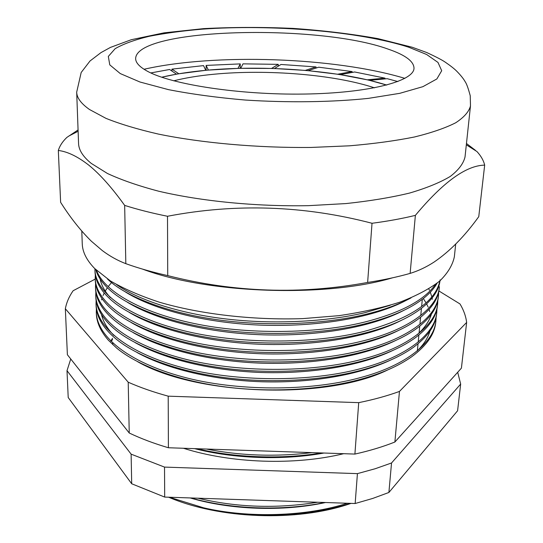 <?xml version="1.0" encoding="UTF-8"?>
<svg xmlns="http://www.w3.org/2000/svg" width="543" height="543" viewBox="0 0 543 543"><rect width="100%" height="100%" fill="white"/><g stroke="black" fill="none" stroke-linecap="round" stroke-linejoin="round"><path stroke-width="0.81" d="M388.204 49.142C318.239 23.614 136.171 27.917 135.641 58.617C135.675 62.737 139.524 66.898 147.187 71.113C170.936 84.423 239.68 95.093 304.447 94.054C369.301 93.097 413.732 81.206 414.004 68.343C413.963 61.393 405.363 54.992 388.204 49.142M455.706 244.078L454.342 256.825C452.624 265.12 447.697 273.238 439.565 281.165C429.533 288.862 416.338 295.847 399.981 302.125C381.933 307.854 361.529 312.374 338.757 315.68L302.655 318.626C252.543 320.302 200.292 314.187 159.499 302.247C140.142 295.867 123.729 288.727 110.263 280.833L94.652 268.5C86.636 260.219 82.502 252 82.258 243.834L81.789 231.094M466.322 144.818L476.924 151.524C480.989 155.936 483.569 160.47 484.675 165.126L478.763 216.664C464.665 236.28 449.726 251.443 433.938 262.147C426.18 267.163 418.246 270.909 410.128 273.394C397.354 277.025 383.188 280.045 367.631 282.448C300.883 294.801 234.25 292.528 167.733 275.613C152.345 272.152 138.377 268.167 125.827 263.667C117.702 260.579 109.869 256.221 102.335 250.601L91.333 241.194C80.452 230.456 70.217 217.499 60.626 202.322L58.325 150.465C59.696 145.897 62.54 141.547 66.857 137.42L78.07 129.947M91.265 163.402C82.977 156.662 78.749 150.011 78.565 143.454L76.685 92.161C76.828 97.842 81.111 103.625 89.527 109.523L105.987 118.367C120.247 124.082 137.678 129.309 158.291 134.06C201.772 143.006 257.667 148.008 311.119 147.445L349.577 145.809C373.781 143.752 395.392 140.813 414.418 136.999C431.61 132.77 445.389 128.026 455.747 122.745C464.075 117.288 468.989 111.675 470.482 105.912L465.025 156.947C463.45 163.606 458.53 170.108 450.262 176.441C440.006 182.57 426.425 188.116 409.517 193.077C390.817 197.571 369.613 201.073 345.898 203.577L308.241 205.675C255.923 206.639 201.27 201.236 158.699 191.217C138.513 185.882 121.428 179.971 107.439 173.482L91.265 163.402M58.325 150.465C67.495 151.592 77.656 156.499 88.814 165.181C99.939 174.208 111.892 187.606 124.659 205.397C137.481 209.469 151.762 213.094 167.502 216.263C235.852 203.17 304.026 205.505 372.023 223.275C387.906 221.191 402.356 218.557 415.375 215.367C443.027 182.204 466.125 165.452 484.675 165.126M125.827 263.667L124.659 205.397M167.733 275.613L167.502 216.263M367.631 282.448L372.023 223.275M410.128 273.394L415.375 215.367M475.492 150.377L466.464 143.481M392.44 277.84C325.549 297.795 207.874 293.688 142.544 269.111M404.895 78.375C334.916 57.225 215.313 53.051 144.031 69.266M374.48 87.837C334.59 74.527 266.756 69.076 213.861 74.242C198.738 75.687 185.353 77.88 173.706 80.826M397.856 81.559L387.213 78.687L369.552 80.364L386.738 85.075C340.291 70.468 265.215 64.692 205.763 70.318C189.392 71.846 174.697 74.147 161.671 77.215L176.495 74.174L169.613 69.484L150.832 72.932M171.948 69.131L178.81 73.773L205.763 70.318L203.537 65.608L171.948 69.131L171.955 71.079M240.162 68.343L240.264 63.898L237.943 68.404L208.383 70.081L206.136 65.411L206.082 70.291M278.247 64.352L271.581 68.438L240.746 68.33L242.999 63.857L278.247 64.352L278.179 66.219M316.026 66.925L305.281 70.407L274.439 68.533L281.016 64.468L316.026 66.925L315.965 68.092M352.122 71.561L337.637 74.235L308.078 70.658L318.721 67.196L352.122 71.561L352.068 72.45M384.994 78.138L367.231 79.821L340.264 74.642L354.64 71.975L384.994 78.138L384.939 78.905M240.264 63.898L206.136 65.411M351.056 503.381L349.285 503.972C296.471 521.904 219.644 519.013 168.608 497.205M169.341 497.232L203.516 507.786C251.131 519.054 308.186 517.153 350.289 503.354M110.786 455.36L113.84 459.514M390.193 305.281L365.283 312.585C326.798 321.87 272.946 324.578 226.255 318.985C180.31 313.644 138.669 300.272 116.589 284.62M107.487 279.014C125.107 296.206 166.484 312.496 215.449 319.474C264.265 326.716 323.642 324.571 365.147 314.458C383.229 310.128 398.528 304.603 411.037 297.89M435.364 284.505C424.314 300.32 400.72 312.843 364.577 322.08C316.65 334.013 246.291 334.603 193.973 323.465C139.408 312.11 103.801 290.654 96.498 270.299M95.744 269.579C97.645 276.204 101.955 282.665 108.675 288.957C126.79 306.259 168.133 322.427 216.548 329.282C264.943 336.409 323.438 334.128 364.441 323.94C390.458 317.485 410.264 308.872 423.866 298.1C429.866 293.24 434.278 288.272 437.081 283.195M439.85 280.921C435.513 301.922 410.189 318.782 363.885 331.501C312.286 344.574 236.388 344.113 182.57 330.402C126.241 316.196 95.561 292.161 94.937 269.952L94.923 268.771M94.937 269.98L94.991 271.643C95.33 280.921 100.299 289.996 109.89 298.874C128.501 316.257 169.789 332.296 217.648 339.015C265.629 346.02 323.234 343.604 363.742 333.348C388.937 326.988 408.322 318.531 421.904 307.976C433.219 298.799 439.28 289.433 440.088 279.889M439.382 286.752C438.276 306.951 410.209 329.336 363.192 340.855C311.77 354.131 236.171 353.703 182.557 339.823C126.438 325.44 95.846 301.066 95.208 278.525L95.317 275.063M95.215 278.545L95.263 280.202C95.622 289.955 100.917 299.471 111.145 308.75C130.239 326.207 171.445 342.09 218.754 348.681C266.308 355.556 323.037 353.004 363.057 342.687C387.417 336.429 406.374 328.135 419.915 317.811C431.936 308.234 438.371 298.44 439.212 288.428L439.382 286.779M438.669 291.808L438.513 295.243C437.373 315.734 409.368 338.438 362.5 350.14C311.254 363.62 235.954 363.219 182.536 349.176C126.628 334.617 96.131 309.91 95.487 287.03L95.582 283.595M95.487 287.057L95.541 288.7C95.914 298.935 101.541 308.899 112.428 318.598C132.003 336.11 173.102 351.83 219.867 358.278C266.986 365.011 322.841 362.33 362.364 351.959C385.903 345.81 404.42 337.692 417.9 327.612C430.647 317.635 437.461 307.406 438.344 296.912L438.513 295.249M437.814 300.272L437.651 303.686C436.477 324.456 408.526 347.479 361.821 359.351C310.739 373.034 235.737 372.661 182.516 358.455C126.824 343.726 96.416 318.7 95.758 295.487L95.846 292.073M95.758 295.514L95.812 297.143C96.199 307.874 102.179 318.293 113.752 328.42C133.788 345.959 174.758 361.495 220.981 367.801C267.665 374.392 322.651 371.582 361.686 361.156C384.403 355.122 402.451 347.201 415.843 337.379C429.35 327.001 436.565 316.318 437.482 305.342L437.651 303.686M436.959 308.675L436.796 312.069C435.588 333.117 407.691 356.452 361.143 368.5C310.229 382.374 235.519 382.034 182.502 367.665C127.014 352.767 96.702 327.422 96.03 303.883L96.111 300.496M96.03 303.91L96.084 305.526C96.484 316.759 102.831 327.653 115.116 338.201C135.601 355.76 176.414 371.1 222.107 377.256C268.344 383.697 322.467 380.758 361.007 370.292C382.903 364.38 400.483 356.656 413.752 347.106C428.047 336.327 435.669 325.196 436.626 313.711L436.789 312.096M436.11 317.024L435.941 320.397C434.705 341.723 406.863 365.364 360.471 377.582C309.727 391.652 235.302 391.333 182.482 376.808C127.198 361.747 96.98 336.09 96.294 312.225L96.369 308.858M96.294 312.225L96.335 313.399C96.579 322.304 100.57 331.223 108.315 340.149L116.514 347.954C137.44 365.514 178.07 380.636 223.234 386.643C269.023 392.928 322.284 389.867 360.335 379.36C381.403 373.577 398.501 366.063 411.628 356.799C426.73 345.613 434.78 334.026 435.771 322.026L435.941 320.397M203.516 507.786C248.477 518.375 306.442 516.542 347.344 503.252M190.797 497.958C230.619 509.273 282.258 511.343 324.897 502.499M197.998 498.202C236.612 507.467 276.482 508.818 317.621 502.248M197.075 448.722C234.488 457.701 281.45 459.582 321.51 452.943M112.571 339.633L111.023 341.323M206.408 449.041C240.563 455.787 275.79 456.982 312.082 452.624M407.739 470.055L412.449 464.455M190.193 497.938C230.171 509.823 282.727 511.913 325.522 502.519M194.652 448.64C233.212 458.611 282.672 460.586 323.981 453.032M112.645 342.558L112.768 344.622M137.617 361.692C196.892 395.738 326.974 400.021 387.797 369.905M417.092 351.022C423.71 344.561 428.006 337.895 429.975 331.026M95.229 279.088L73.135 290.729C69.144 296.458 66.545 302.465 65.343 308.736L128.216 382.211C140.209 387.498 153.54 392.155 168.208 396.166L358.719 402.648C373.598 399.634 387.173 395.901 399.458 391.435L466.647 322.433C465.833 316.094 463.613 309.931 459.989 303.944L438.846 290.933M65.343 308.736L67.386 354.728L129.234 433.009C140.99 438.608 154.049 443.522 168.405 447.751L354.905 454.077C369.491 450.833 382.815 446.814 394.883 442.022L461.407 368.147L466.647 322.433M129.234 433.009L128.216 382.211M168.405 447.751L168.208 396.166M354.905 454.077L358.719 402.648M394.883 442.022L399.458 391.435M430.775 316.033L430.64 315.225M429.784 311.607L429.072 309.422M428.142 307.06L426.635 303.931M426.051 302.865L423.316 298.541M111.098 283.079L108.247 286.541M107.385 287.722L105.247 291.075M104.208 292.996L103.055 295.521M101.962 298.602L101.602 299.885M101.466 314.512C103.163 321.673 107.297 328.651 113.867 335.431M137.162 352.597C167.319 369.111 213.168 380.148 262.018 381.777C312.089 383.195 359.167 374.765 390.05 360.328M135.112 342.613C165.221 359.466 212.259 370.883 262.337 372.532C313.745 373.971 361.814 365.283 392.84 350.452M417.363 334.617C424.646 327.911 429.33 321.103 431.407 314.187M432.364 299.281L432.119 298.032M431.841 296.851L430.314 292.222M429.404 290.159L428.794 288.91M133.123 332.594C163.138 349.76 211.356 361.55 262.656 363.219C315.388 364.679 364.441 355.746 395.575 340.536M131.189 322.535C161.074 339.993 210.453 352.142 262.968 353.832C317.024 355.319 367.061 346.142 398.25 330.578M100.116 278.973C101.365 285.292 104.785 291.503 110.399 297.598M129.315 312.449C159.018 330.158 209.55 342.66 263.287 344.377C318.646 345.891 369.674 336.47 400.877 320.587M127.496 302.329C156.975 320.261 208.648 333.117 263.599 334.848C320.261 336.395 372.274 326.743 403.449 310.555M125.732 292.175C154.945 310.304 207.752 323.492 263.912 325.243C321.877 326.818 374.867 316.949 405.967 300.483M457.695 372.274L460.661 384.064L457.593 410.759L388.89 492.474L391.537 462.982L375.172 468.745L357.423 473.632L355.156 503.517L164.692 497.076L131.698 483.765L68.208 397.524L67.006 370.665L70.753 358.991M388.89 492.474L372.702 498.447L355.156 503.517M183.425 448.26C231.298 463.423 294.883 465.609 343.685 453.697M67.006 370.665L131.121 454.152L131.698 483.765M357.423 473.632L164.522 467.095L131.121 454.152M391.537 462.982L460.661 384.064M164.522 467.095L164.692 497.076M120.261 73.57L109.781 64.868L108.322 56.438L115.143 48.68C123.37 43.935 134.712 39.815 149.176 36.313C165.024 33.204 182.713 30.822 202.247 29.159C271.975 24.15 359.575 31.284 408.852 47.261L426.642 54.504L437.977 62.425L441.703 70.719L436.85 78.966L422.861 86.683L399.75 93.335L368.344 98.378C332.065 102.193 288.353 102.824 245.151 100.034C216.922 97.584 191.353 94.115 168.439 89.629L139.985 82.013L120.261 73.57M78.117 131.263L68.88 136.015M470.482 105.912L470.238 95.744C468.304 88.468 466.641 83.826 465.242 81.83C463.586 78.83 460.756 75.301 456.765 71.228C454.369 68.805 450.561 65.805 445.348 62.235C442.335 60.117 436.124 56.886 426.73 52.522L412.225 47.255L377.935 38.628C351.552 33.924 323.228 30.51 292.969 28.392C262.398 27.055 232.642 27.136 203.7 28.623L164.074 32.838L131.325 39.7L110.426 47.417L100.971 52.617L90.016 60.986L81.185 72.484L76.685 92.161M112.537 338.296L110.792 341.092M422.318 299.308L421.619 306.557M421.449 308.329L420.764 315.483M420.587 317.288L419.915 324.28M419.732 326.187L419.081 333.015M418.884 335.017L418.205 342.07M418.042 343.794L417.37 350.751"/></g></svg>
